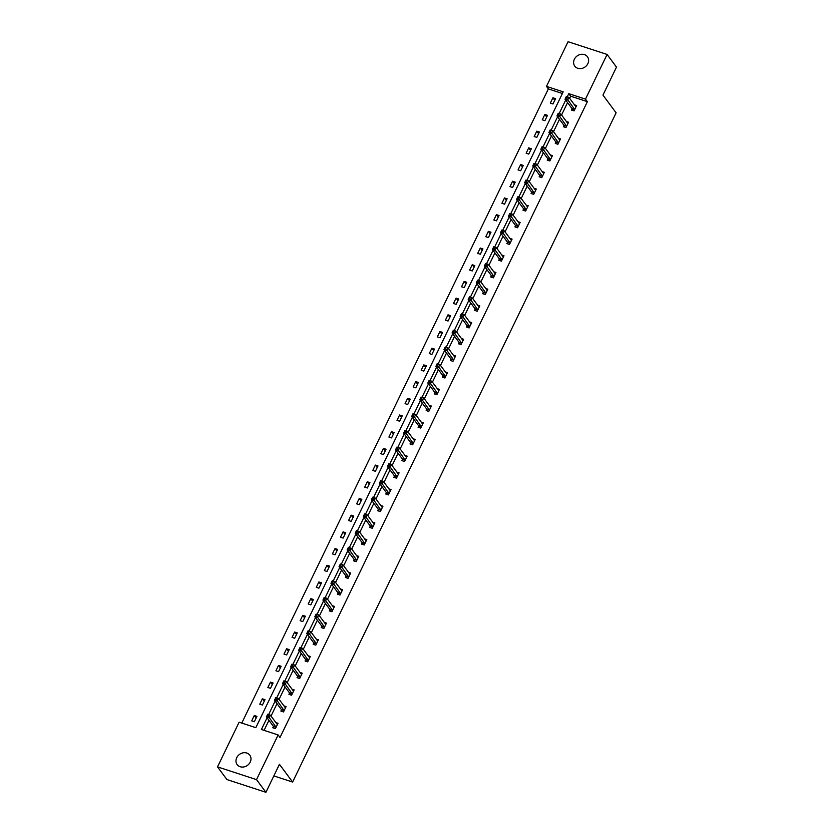 <?xml version="1.0" encoding="UTF-8"?>
<svg xmlns="http://www.w3.org/2000/svg" width="834" height="834" viewBox="0 0 834 834"><rect width="100%" height="100%" fill="white"/><g stroke="black" fill="none" stroke-linecap="round" stroke-linejoin="round"><path stroke-width="1.25" d="M587.866 63.655A7.892 6.787 143.4 0 1 581.538 68.503A7.892 6.787 143.4 0 1 574.782 66.157A7.892 6.787 143.4 0 1 574.376 59.245A7.892 6.787 143.4 0 1 580.704 54.398A7.892 6.787 143.4 0 1 587.459 56.754A7.892 6.787 143.4 0 1 587.866 63.655M250.231 762.088A7.892 6.787 143.4 0 1 243.903 766.936A7.892 6.787 143.4 0 1 237.148 764.59A7.892 6.787 143.4 0 1 236.741 757.679A7.892 6.787 143.4 0 1 243.069 752.831A7.892 6.787 143.4 0 1 249.825 755.187A7.892 6.787 143.4 0 1 250.231 762.088M607.089 54.45L616.493 67.116L602.961 95.097L616.117 112.83L292.598 782.042L279.453 764.309L265.921 792.3L226.911 779.55L217.507 766.884L239.108 722.202L255.819 727.665L563.19 91.844L546.479 86.382L568.079 41.7L607.089 54.45L585.489 99.131L568.778 93.669L567.256 96.827M562.387 93.502L548.355 88.915L241.787 723.078M548.355 88.915L546.479 86.382M265.921 792.3L256.528 779.634L217.507 766.884M273.844 775.912L292.598 782.042M563.93 125.527L563.357 126.716L565.994 127.581L568.579 122.233L566.411 121.524M547.792 158.919L547.219 160.107L549.846 160.972L552.442 155.624L550.273 154.915M531.654 192.31L531.07 193.498L533.708 194.364L536.293 189.016L534.135 188.307M515.506 225.701L514.932 226.89L517.57 227.755L520.155 222.407L517.987 221.698M499.368 259.093L498.784 260.281L501.422 261.146L504.007 255.798L501.849 255.089M483.23 292.473L482.646 293.672L485.284 294.538L487.869 289.189L485.701 288.481M467.082 325.865L466.508 327.064L469.135 327.929L471.731 322.581L469.563 321.872M450.944 359.256L450.36 360.455L452.998 361.32L455.583 355.972L453.425 355.263M434.795 392.647L434.222 393.846L436.86 394.711L439.445 389.363L437.277 388.654M418.658 426.038L418.074 427.237L420.711 428.103L423.297 422.755L421.139 422.046M402.52 459.43L401.936 460.629L404.573 461.494L407.159 456.146L404.99 455.437M386.371 492.821L385.798 494.02L388.435 494.885L391.021 489.537L388.853 488.828M370.233 526.212L369.65 527.411L372.287 528.276L374.873 522.928L372.715 522.22M354.085 559.604L353.512 560.802L356.149 561.668L358.735 556.32L356.566 555.611M337.947 592.995L337.374 594.194L340.001 595.059L342.597 589.711L340.428 589.002M321.809 626.386L321.226 627.585L323.863 628.45L326.448 623.102L324.29 622.393M305.661 659.777L305.088 660.976L307.725 661.842L310.311 656.494L308.142 655.785M289.523 693.169L288.939 694.368L291.577 695.233L294.162 689.885L292.004 689.176M273.385 726.56L272.801 727.759L275.439 728.624L278.024 723.276L275.856 722.567M267.057 717.813L261.417 729.489L278.129 734.952L280.005 737.485L587.376 101.665L570.664 96.202L569.643 98.308M567.568 102.613L561.574 114.998M559.489 119.304L553.505 131.699M551.42 136.005L545.436 148.389M543.351 152.695L537.357 165.09M535.282 169.396L529.288 181.781M527.213 186.086L521.219 198.482M519.134 202.787L513.15 215.172M511.065 219.478L505.081 231.873M502.996 236.178L497.001 248.563M494.927 252.869L488.933 265.264M486.858 269.57L480.864 281.955M478.779 286.26L472.795 298.655M470.71 302.951L464.726 315.346M462.641 319.651L456.646 332.047M454.572 336.342L448.577 348.737M446.503 353.043L440.508 365.438M438.423 369.733L432.439 382.128M430.354 386.434L424.37 398.829M422.285 403.124L416.302 415.52M414.217 419.825L408.222 432.21M406.148 436.516L400.153 448.911M398.079 453.216L392.084 465.601M389.999 469.907L384.015 482.302M381.93 486.608L375.946 498.993M373.861 503.298L367.867 515.693M365.792 519.999L359.798 532.384M357.723 536.689L351.729 549.085M349.644 553.39L343.66 565.775M341.575 570.081L335.591 582.476M333.506 586.782L327.512 599.166M325.437 603.472L319.443 615.867M317.368 620.173L311.374 632.558M309.289 636.863L303.305 649.259M301.22 653.564L295.236 665.949M293.151 670.255L287.157 682.65M285.082 686.955L279.088 699.34M277.013 703.646L271.019 716.041M268.934 720.347L264.097 730.365M281.454 709.87L280.87 711.068L283.508 711.923L286.093 706.575L283.935 705.866M297.592 676.478L297.019 677.677L299.646 678.532L302.242 673.184L300.073 672.475M313.73 643.087L313.157 644.286L315.794 645.141L318.379 639.793L316.211 639.084M329.878 609.696L329.294 610.895L331.932 611.749L334.517 606.401L332.359 605.692M346.016 576.304L345.443 577.503L348.08 578.358L350.666 573.01L348.497 572.301M362.164 542.913L361.581 544.112L364.218 544.967L366.804 539.619L364.646 538.91M378.302 509.522L377.719 510.721L380.356 511.576L382.942 506.228L380.784 505.519M394.44 476.131L393.867 477.329L396.504 478.184L399.09 472.836L396.921 472.127M410.589 442.739L410.005 443.938L412.642 444.793L415.228 439.445L413.07 438.736M426.727 409.348L426.153 410.547L428.791 411.402L431.376 406.054L429.208 405.345M442.875 375.957L442.291 377.156L444.929 378.011L447.514 372.662L445.346 371.954M459.013 342.566L458.429 343.764L461.066 344.619L463.652 339.271L461.494 338.562M475.151 309.174L474.577 310.373L477.215 311.228L479.8 305.88L477.632 305.171M491.299 275.783L490.715 276.982L493.353 277.837L495.938 272.489L493.78 271.78M507.437 242.392L506.863 243.591L509.491 244.445L512.086 239.097L509.918 238.388M523.575 209L523.001 210.199L525.639 211.065L528.224 205.706L526.056 204.997M539.723 175.609L539.139 176.808L541.777 177.673L544.362 172.315L542.204 171.606M555.861 142.218L555.288 143.417L557.925 144.282L560.511 138.924L558.342 138.215M572.009 108.827L571.426 110.025L574.063 110.891L576.648 105.532L574.49 104.823M587.376 101.665L585.489 99.131M278.129 734.952L256.528 779.634M565.681 100.08L559.187 113.528M557.612 116.77L551.107 130.219M549.543 133.471L543.038 146.92M541.474 150.162L534.969 163.61M533.406 166.863L526.9 180.311M525.326 183.553L518.831 197.001M517.257 200.254L510.752 213.702M509.188 216.944L502.683 230.392M501.119 233.645L494.614 247.093M493.05 250.336L486.545 263.784M484.971 267.036L478.476 280.485M476.902 283.727L470.397 297.175M468.833 300.428L462.328 313.876M460.764 317.118L454.259 330.566M452.695 333.819L446.19 347.267M444.616 350.509L438.121 363.958M436.547 367.21L430.052 380.658M428.478 383.901L421.973 397.349M420.409 400.601L413.904 414.05M412.34 417.292L405.835 430.74M404.261 433.993L397.766 447.441M396.192 450.683L389.697 464.131M388.123 467.384L381.618 480.832M380.054 484.074L373.549 497.523M371.985 500.775L365.48 514.224M363.905 517.466L357.411 530.914M355.837 534.156L349.342 547.615M347.768 550.857L341.262 564.305M339.699 567.547L333.193 581.006M331.63 584.248L325.124 597.697M323.561 600.939L317.056 614.397M315.481 617.64L308.987 631.088M307.412 634.33L300.907 647.789M299.343 651.031L292.838 664.479M291.274 667.721L284.769 681.18M283.206 684.422L276.7 697.87M275.126 701.113L268.631 714.571M555.559 98.641L552.973 103.989L550.336 103.135L552.921 97.776L555.559 98.641M547.49 115.342L544.904 120.69L542.267 119.825L544.852 114.477L547.49 115.342M539.421 132.033L536.835 137.381L534.198 136.526L536.783 131.167L539.421 132.033M531.352 148.733L528.766 154.082L526.129 153.216L528.714 147.868L531.352 148.733M523.283 165.424L520.687 170.772L518.06 169.917L520.645 164.559L523.283 165.424M515.203 182.125L512.618 187.473L509.981 186.607L512.566 181.259L515.203 182.125M507.135 198.815L504.549 204.163L501.912 203.308L504.497 197.95L507.135 198.815M499.066 215.516L496.48 220.864L493.843 219.999L496.428 214.651L499.066 215.516M490.997 232.206L488.411 237.554L485.774 236.7L488.359 231.341L490.997 232.206M482.928 248.907L480.332 254.255L477.705 253.39L480.29 248.042L482.928 248.907M474.848 265.598L472.263 270.946L469.625 270.091L472.211 264.732L474.848 265.598M466.779 282.299L464.194 287.647L461.556 286.781L464.142 281.433L466.779 282.299M458.71 298.989L456.125 304.337L453.488 303.482L456.073 298.124L458.71 298.989M450.641 315.69L448.056 321.038L445.419 320.173L448.004 314.825L450.641 315.69M442.573 332.38L439.977 337.728L437.35 336.873L439.935 331.515L442.573 332.38M434.493 349.081L431.908 354.429L429.27 353.564L431.866 348.216L434.493 349.081M426.424 365.772L423.839 371.12L421.201 370.265L423.787 364.906L426.424 365.772M418.355 382.462L415.77 387.82L413.132 386.955L415.718 381.607L418.355 382.462M410.286 399.163L407.701 404.511L405.063 403.656L407.649 398.298L410.286 399.163M402.217 415.853L399.622 421.212L396.994 420.346L399.58 414.998L402.217 415.853M394.138 432.554L391.553 437.902L388.915 437.047L391.511 431.689L394.138 432.554M386.069 449.245L383.484 454.603L380.846 453.738L383.432 448.39L386.069 449.245M378 465.945L375.415 471.293L372.777 470.439L375.363 465.08L378 465.945M369.931 482.636L367.346 487.994L364.708 487.129L367.294 481.781L369.931 482.636M361.862 499.337L359.277 504.685L356.639 503.83L359.225 498.471L361.862 499.337M353.783 516.027L351.197 521.386L348.56 520.52L351.156 515.172L353.783 516.027M345.714 532.728L343.128 538.076L340.491 537.221L343.076 531.863L345.714 532.728M337.645 549.418L335.059 554.777L332.422 553.912L335.007 548.564L337.645 549.418M329.576 566.119L326.991 571.467L324.353 570.612L326.938 565.254L329.576 566.119M321.507 582.81L318.922 588.168L316.284 587.303L318.869 581.955L321.507 582.81M313.438 599.51L310.842 604.859L308.215 604.004L310.801 598.645L313.438 599.51M305.359 616.201L302.773 621.559L300.136 620.694L302.721 615.346L305.359 616.201M297.29 632.902L294.704 638.25L292.067 637.395L294.652 632.036L297.29 632.902M289.221 649.592L286.635 654.951L283.998 654.085L286.583 648.737L289.221 649.592M281.152 666.293L278.566 671.641L275.929 670.786L278.514 665.428L281.152 666.293M273.083 682.983L270.487 688.342L267.86 687.477L270.445 682.129L273.083 682.983M265.003 699.684L262.418 705.032L259.781 704.177L262.366 698.819L265.003 699.684M256.935 716.375L254.349 721.733L251.712 720.868L254.297 715.52L256.935 716.375M570.664 96.202L568.778 93.669M256.153 718.011L254.297 715.52M264.222 701.311L262.366 698.819M272.291 684.62L270.445 682.129M280.36 667.919L278.514 665.428M288.428 651.229L286.583 648.737M296.508 634.528L294.652 632.036M304.577 617.838L302.721 615.346M312.646 601.137L310.801 598.645M320.715 584.446L318.869 581.955M328.784 567.745L326.938 565.254M336.863 551.055L335.007 548.564M344.932 534.354L343.076 531.863M353.001 517.664L351.156 515.172M361.07 500.963L359.225 498.471M369.139 484.273L367.294 481.781M377.208 467.572L375.363 465.08M385.287 450.881L383.432 448.39M393.356 434.18L391.511 431.689M401.425 417.49L399.58 414.998M409.494 400.789L407.649 398.298M417.563 384.099L415.718 381.607M425.642 367.398L423.787 364.906M433.711 350.707L431.866 348.216M441.78 334.007L439.935 331.515M449.849 317.316L448.004 314.825M457.918 300.615L456.073 298.124M465.998 283.925L464.142 281.433M474.066 267.224L472.211 264.732M482.135 250.534L480.29 248.042M490.204 233.833L488.359 231.341M498.273 217.142L496.428 214.651M506.353 200.441L504.497 197.95M514.422 183.751L512.566 181.259M522.491 167.05L520.645 164.559M530.56 150.36L528.714 147.868M538.628 133.659L536.783 131.167M546.708 116.969L544.852 114.477M554.777 100.268L552.921 97.776M276.909 723.975L277.576 724.193M273.646 728.04L273.354 726.424A1.23 0.542 108.1 0 0 273.25 726.164L266.411 716.938L267.704 714.269L270.341 715.124L277.18 724.35A1.23 0.542 108.1 0 0 277.315 724.444A1.23 0.542 108.1 0 0 277.357 724.454L277.441 724.465M268.673 715.009L270.341 715.124L269.048 717.803L266.411 716.938L268.673 715.009L267.62 714.665L267.099 715.739M276.012 727.425L275.991 727.29A1.23 0.542 108.1 0 0 275.887 727.019L268.162 716.083M284.978 707.274L285.645 707.493M281.715 711.339L281.423 709.734A1.23 0.542 108.1 0 0 281.319 709.463L274.48 700.247L275.773 697.568L278.41 698.433L285.249 707.649A1.23 0.542 108.1 0 0 285.384 707.753A1.23 0.542 108.1 0 0 285.426 707.764L285.52 707.774M276.742 698.319L278.41 698.433L277.117 701.113L274.48 700.247L276.742 698.319L275.689 697.975L275.178 699.048M284.092 710.724L284.06 710.589A1.23 0.542 108.1 0 0 283.956 710.328L276.231 699.392M293.047 690.583L293.724 690.802M289.784 694.649L289.502 693.033A1.23 0.542 108.1 0 0 289.398 692.773L282.559 683.546L283.852 680.878L286.489 681.732L293.328 690.959A1.23 0.542 108.1 0 0 293.453 691.052A1.23 0.542 108.1 0 0 293.505 691.063L293.589 691.073M284.821 681.618L286.489 681.732L285.186 684.412L282.559 683.546L284.821 681.618L283.758 681.274L283.247 682.348M292.161 694.034L292.129 693.898A1.23 0.542 108.1 0 0 292.036 693.627L284.3 682.692M301.116 673.882L301.793 674.101M297.853 677.948L297.571 676.343A1.23 0.542 108.1 0 0 297.467 676.072L290.628 666.856L291.921 664.177L294.558 665.042L301.397 674.258A1.23 0.542 108.1 0 0 301.533 674.362A1.23 0.542 108.1 0 0 301.574 674.372L301.658 674.383M292.89 664.927L294.558 665.042L293.266 667.721L290.628 666.856L292.89 664.927L291.837 664.583L291.316 665.657M300.23 677.333L300.209 677.198A1.23 0.542 108.1 0 0 300.104 676.937L292.369 666.001M309.185 657.192L309.862 657.411M305.932 661.258L305.64 659.642A1.23 0.542 108.1 0 0 305.536 659.381L298.697 650.155L299.99 647.486L302.627 648.341L309.466 657.567A1.23 0.542 108.1 0 0 309.602 657.661L309.727 657.682M300.959 648.226L302.627 648.341L301.335 651.02L298.697 650.155L300.959 648.226L299.906 647.882L299.385 648.956M308.299 660.643L308.278 660.507A1.23 0.542 108.1 0 0 308.173 660.236L300.438 649.3M317.264 640.491L317.931 640.71M314.001 644.557L313.709 642.951A1.23 0.542 108.1 0 0 313.605 642.68L306.766 633.465L308.059 630.785L310.696 631.651L317.535 640.866A1.23 0.542 108.1 0 0 317.671 640.971A1.23 0.542 108.1 0 0 317.712 640.981L317.796 640.992M309.028 631.536L310.696 631.651L309.404 634.33L306.766 633.465L309.028 631.536L307.975 631.192L307.454 632.266M316.367 643.952L316.347 643.806A1.23 0.542 108.1 0 0 316.242 643.546L308.517 632.61M325.333 623.801L326 624.02M322.07 627.866L321.778 626.251A1.23 0.542 108.1 0 0 321.674 625.99L314.835 616.764L316.128 614.095L318.765 614.95L325.604 624.176A1.23 0.542 108.1 0 0 325.74 624.27A1.23 0.542 108.1 0 0 325.781 624.28L325.875 624.291M317.097 614.835L318.765 614.95L317.473 617.629L314.835 616.764L317.097 614.835L316.044 614.491L315.533 615.565M324.447 627.251L324.416 627.116A1.23 0.542 108.1 0 0 324.311 626.845L316.586 615.909M333.402 607.1L334.08 607.319M330.139 611.166L329.857 609.56A1.23 0.542 108.1 0 0 329.753 609.289L322.914 600.073L324.207 597.394L326.834 598.259L333.683 607.475A1.23 0.542 108.1 0 0 333.808 607.579A1.23 0.542 108.1 0 0 333.861 607.59L333.944 607.6M325.177 598.145L326.834 598.259L325.541 600.939L322.914 600.073L325.177 598.145L324.113 597.801L323.602 598.875M332.516 610.561L332.485 610.415A1.23 0.542 108.1 0 0 332.38 610.154L324.655 599.219M341.471 590.409L342.148 590.628M338.208 594.475L337.926 592.859A1.23 0.542 108.1 0 0 337.822 592.599L330.983 583.373L332.276 580.704L334.914 581.559L341.752 590.785A1.23 0.542 108.1 0 0 341.888 590.879A1.23 0.542 108.1 0 0 341.93 590.889L342.013 590.899M333.246 581.444L334.914 581.559L333.621 584.238L330.983 583.373L333.246 581.444L332.193 581.1L331.671 582.174M340.585 593.86L340.564 593.725A1.23 0.542 108.1 0 0 340.46 593.454L332.724 582.518M349.54 573.709L350.217 573.928M346.287 577.774L345.995 576.169A1.23 0.542 108.1 0 0 345.891 575.898L339.052 566.682L340.345 564.003L342.983 564.868L349.821 574.084A1.23 0.542 108.1 0 0 349.957 574.188A1.23 0.542 108.1 0 0 349.999 574.199L350.082 574.209M341.314 564.754L342.983 564.868L341.69 567.547L339.052 566.682L341.314 564.754L340.262 564.409L339.74 565.483M348.654 577.17L348.633 577.024A1.23 0.542 108.1 0 0 348.529 576.763L340.793 565.827M357.619 557.018L358.286 557.237M354.356 561.084L354.064 559.468A1.23 0.542 108.1 0 0 353.96 559.207L347.121 549.981L348.414 547.312L351.051 548.167L357.89 557.393A1.23 0.542 108.1 0 0 358.026 557.487L358.151 557.508M349.383 548.063L351.051 548.167L349.759 550.847L347.121 549.981L349.383 548.063L348.331 547.709L347.809 548.782M356.723 560.469L356.702 560.333A1.23 0.542 108.1 0 0 356.598 560.062L348.862 549.126M365.688 540.317L366.355 540.536M362.425 544.383L362.133 542.778A1.23 0.542 108.1 0 0 362.029 542.507L355.19 533.291L356.483 530.612L359.12 531.477L365.959 540.693A1.23 0.542 108.1 0 0 366.095 540.797A1.23 0.542 108.1 0 0 366.136 540.807L366.23 540.818M357.452 531.362L359.12 531.477L357.828 534.156L355.19 533.291L357.452 531.362L356.399 531.018L355.889 532.092M364.792 543.778L364.771 543.632A1.23 0.542 108.1 0 0 364.666 543.372L356.942 532.436M373.757 523.627L374.435 523.846M370.494 527.693L370.202 526.077A1.23 0.542 108.1 0 0 370.108 525.816L363.27 516.59L364.562 513.921L367.189 514.776L374.039 524.002A1.23 0.542 108.1 0 0 374.164 524.096A1.23 0.542 108.1 0 0 374.216 524.106L374.299 524.117M365.521 514.672L367.189 514.776L365.897 517.455L363.27 516.59L365.521 514.672L364.468 514.317L363.958 515.391M372.871 527.078L372.84 526.942A1.23 0.542 108.1 0 0 372.735 526.671L365.011 515.735M381.826 506.926L382.504 507.145M378.563 510.992L378.282 509.386A1.23 0.542 108.1 0 0 378.177 509.115L371.338 499.9L372.631 497.22L375.269 498.086L382.108 507.301A1.23 0.542 108.1 0 0 382.243 507.406A1.23 0.542 108.1 0 0 382.285 507.416L382.368 507.426M373.601 497.971L375.269 498.086L373.976 500.765L371.338 499.9L373.601 497.971L372.548 497.627L372.027 498.701M380.94 510.387L380.919 510.241A1.23 0.542 108.1 0 0 380.815 509.981L373.079 499.045M389.895 490.236L390.573 490.455M386.632 494.301L386.351 492.685A1.23 0.542 108.1 0 0 386.246 492.425L379.407 483.199L380.7 480.53L383.338 481.385L390.176 490.611A1.23 0.542 108.1 0 0 390.312 490.705A1.23 0.542 108.1 0 0 390.354 490.715L390.437 490.726M381.67 481.281L383.338 481.385L382.045 484.064L379.407 483.199L381.67 481.281L380.617 480.926L380.096 482M389.009 493.686L388.988 493.551A1.23 0.542 108.1 0 0 388.884 493.28L381.148 482.344M397.964 473.535L398.642 473.754M394.711 477.601L394.419 475.995A1.23 0.542 108.1 0 0 394.315 475.724L387.476 466.508L388.769 463.829L391.407 464.694L398.245 473.91A1.23 0.542 108.1 0 0 398.381 474.014A1.23 0.542 108.1 0 0 398.423 474.025L398.506 474.035M389.739 464.58L391.407 464.694L390.114 467.374L387.476 466.508L389.739 464.58L388.686 464.236L388.164 465.309M397.078 476.996L397.057 476.85A1.23 0.542 108.1 0 0 396.953 476.589L389.217 465.653M406.043 456.844L406.711 457.063M402.78 460.91L402.488 459.294A1.23 0.542 108.1 0 0 402.384 459.034L395.545 449.807L396.838 447.139L399.476 447.994L406.314 457.22A1.23 0.542 108.1 0 0 406.45 457.313A1.23 0.542 108.1 0 0 406.492 457.324L406.585 457.334M397.808 447.889L399.476 447.994L398.183 450.673L395.545 449.807L397.808 447.889L396.755 447.535L396.233 448.609M405.147 460.295L405.126 460.159A1.23 0.542 108.1 0 0 405.022 459.888L397.297 448.953M414.112 440.143L414.79 440.362M410.849 444.209L410.557 442.604A1.23 0.542 108.1 0 0 410.464 442.333L403.614 433.117L404.917 430.438L407.545 431.303L414.383 440.519A1.23 0.542 108.1 0 0 414.519 440.623A1.23 0.542 108.1 0 0 414.571 440.633L414.654 440.644M405.877 431.188L407.545 431.303L406.252 433.982L403.614 433.117L405.877 431.188L404.824 430.844L404.313 431.918M413.226 443.605L413.195 443.459A1.23 0.542 108.1 0 0 413.091 443.198L405.366 432.262M422.181 423.453L422.859 423.672M418.918 427.519L418.637 425.903A1.23 0.542 108.1 0 0 418.532 425.642L411.694 416.427L412.986 413.747L415.624 414.613L422.463 423.828A1.23 0.542 108.1 0 0 422.598 423.922A1.23 0.542 108.1 0 0 422.64 423.933L422.723 423.943M413.956 414.498L415.624 414.613L414.331 417.281L411.694 416.427L413.956 414.498L412.903 414.144L412.382 415.217M421.295 426.904L421.264 426.768A1.23 0.542 108.1 0 0 421.17 426.497L413.435 415.561M430.25 406.752L430.928 406.971M426.987 410.818L426.706 409.213A1.23 0.542 108.1 0 0 426.601 408.941L419.763 399.726L421.055 397.047L423.693 397.912L430.532 407.128A1.23 0.542 108.1 0 0 430.667 407.232A1.23 0.542 108.1 0 0 430.709 407.242L430.792 407.253M422.025 397.797L423.693 397.912L422.4 400.591L419.763 399.726L422.025 397.797L420.972 397.453L420.451 398.527M429.364 410.213L429.343 410.067A1.23 0.542 108.1 0 0 429.239 409.807L421.504 398.871M438.319 390.062L438.997 390.281M435.067 394.128L434.775 392.512A1.23 0.542 108.1 0 0 434.67 392.251L427.832 383.035L429.124 380.356L431.762 381.221L438.601 390.437A1.23 0.542 108.1 0 0 438.736 390.531A1.23 0.542 108.1 0 0 438.778 390.541L438.861 390.552M430.094 381.107L431.762 381.221L430.469 383.89L427.832 383.035L430.094 381.107L429.041 380.763L428.52 381.826M437.433 393.512L437.412 393.377A1.23 0.542 108.1 0 0 437.308 393.106L429.573 382.17M446.398 373.361L447.066 373.58M443.135 377.427L442.844 375.821A1.23 0.542 108.1 0 0 442.739 375.55L435.901 366.334L437.193 363.655L439.831 364.521L446.67 373.736A1.23 0.542 108.1 0 0 446.805 373.841A1.23 0.542 108.1 0 0 446.847 373.851L446.941 373.861M438.163 364.406L439.831 364.521L438.538 367.2L435.901 366.334L438.163 364.406L437.11 364.062L436.589 365.136M445.502 376.822L445.481 376.676A1.23 0.542 108.1 0 0 445.377 376.415L437.652 365.48M454.467 356.671L455.145 356.889M451.204 360.736L450.913 359.12A1.23 0.542 108.1 0 0 450.819 358.86L443.969 349.644L445.273 346.965L447.9 347.83L454.738 357.046A1.23 0.542 108.1 0 0 454.874 357.14L455.01 357.161M446.232 347.715L447.9 347.83L446.607 350.499L443.969 349.644L446.232 347.715L445.179 347.371L444.668 348.435M453.581 360.121L453.55 359.986A1.23 0.542 108.1 0 0 453.446 359.715L445.721 348.779M462.536 339.97L463.214 340.199M459.273 344.035L458.992 342.43A1.23 0.542 108.1 0 0 458.888 342.159L452.049 332.943L453.342 330.264L455.979 331.129L462.818 340.345A1.23 0.542 108.1 0 0 462.953 340.449A1.23 0.542 108.1 0 0 462.995 340.46L463.078 340.47M454.311 331.015L455.979 331.129L454.676 333.808L452.049 332.943L454.311 331.015L453.248 330.671L452.737 331.744M461.65 343.431L461.619 343.285A1.23 0.542 108.1 0 0 461.525 343.024L453.79 332.088M470.605 323.279L471.283 323.498M467.342 327.345L467.061 325.729A1.23 0.542 108.1 0 0 466.957 325.469L460.118 316.253L461.411 313.574L464.048 314.439L470.887 323.655A1.23 0.542 108.1 0 0 471.022 323.759A1.23 0.542 108.1 0 0 471.064 323.759L471.147 323.78M462.38 314.324L464.048 314.439L462.755 317.108L460.118 316.253L462.38 314.324L461.327 313.98L460.806 315.043M469.719 326.73L469.698 326.594A1.23 0.542 108.1 0 0 469.594 326.323L461.859 315.388M478.674 306.578L479.352 306.808M475.422 310.644L475.13 309.039A1.23 0.542 108.1 0 0 475.026 308.768L468.187 299.552L469.479 296.873L472.117 297.738L478.956 306.954A1.23 0.542 108.1 0 0 479.091 307.058A1.23 0.542 108.1 0 0 479.133 307.068L479.216 307.079M470.449 297.623L472.117 297.738L470.824 300.417L468.187 299.552L470.449 297.623L469.396 297.279L468.875 298.353M477.788 310.039L477.767 309.894A1.23 0.542 108.1 0 0 477.663 309.633L469.928 298.697M486.754 289.888L487.421 290.107M483.491 293.954L483.199 292.338A1.23 0.542 108.1 0 0 483.094 292.077L476.256 282.862L477.548 280.182L480.186 281.048L487.025 290.263A1.23 0.542 108.1 0 0 487.16 290.368A1.23 0.542 108.1 0 0 487.202 290.368L487.285 290.388M478.518 280.933L480.186 281.048L478.893 283.716L476.256 282.862L478.518 280.933L477.465 280.589L476.944 281.652M485.857 293.339L485.836 293.203A1.23 0.542 108.1 0 0 485.732 292.932L478.007 281.996M494.823 273.187L495.49 273.416M491.56 277.253L491.268 275.647A1.23 0.542 108.1 0 0 491.163 275.376L484.325 266.161L485.617 263.481L488.255 264.347L495.094 273.562A1.23 0.542 108.1 0 0 495.229 273.667A1.23 0.542 108.1 0 0 495.271 273.677L495.365 273.688M486.587 264.232L488.255 264.347L486.962 267.026L484.325 266.161L486.587 264.232L485.534 263.888L485.023 264.962M493.937 276.648L493.905 276.502A1.23 0.542 108.1 0 0 493.801 276.242L486.076 265.306M502.892 256.497L503.569 256.716M499.629 260.562L499.347 258.947A1.23 0.542 108.1 0 0 499.243 258.686L492.404 249.47L493.697 246.791L496.334 247.656L503.173 256.872A1.23 0.542 108.1 0 0 503.298 256.976A1.23 0.542 108.1 0 0 503.35 256.976L503.434 256.997M494.666 247.542L496.334 247.656L495.031 250.325L492.404 249.47L494.666 247.542L493.603 247.198L493.092 248.261M502.005 259.947L501.974 259.812A1.23 0.542 108.1 0 0 501.88 259.541L494.145 248.605M510.961 239.796L511.638 240.025M507.697 243.862L507.416 242.256A1.23 0.542 108.1 0 0 507.312 241.985L500.473 232.769L501.766 230.09L504.403 230.955L511.242 240.171A1.23 0.542 108.1 0 0 511.378 240.275L511.503 240.296M502.735 230.841L504.403 230.955L503.111 233.635L500.473 232.769L502.735 230.841L501.682 230.497L501.161 231.571M510.074 243.257L510.054 243.111A1.23 0.542 108.1 0 0 509.949 242.85L502.214 231.915M519.029 223.105L519.707 223.324M515.777 227.171L515.485 225.555A1.23 0.542 108.1 0 0 515.381 225.295L508.542 216.079L509.835 213.4L512.472 214.265L519.311 223.481A1.23 0.542 108.1 0 0 519.446 223.585A1.23 0.542 108.1 0 0 519.488 223.585L519.572 223.606M510.804 214.15L512.472 214.265L511.179 216.934L508.542 216.079L510.804 214.15L509.751 213.806L509.23 214.87M518.143 226.556L518.122 226.421A1.23 0.542 108.1 0 0 518.018 226.15L510.283 215.214M527.109 206.405L527.776 206.634M523.846 210.47L523.554 208.865A1.23 0.542 108.1 0 0 523.45 208.594L516.611 199.378L517.904 196.699L520.541 197.564L527.38 206.78A1.23 0.542 108.1 0 0 527.515 206.884A1.23 0.542 108.1 0 0 527.557 206.895L527.641 206.905M518.873 197.45L520.541 197.564L519.248 200.243L516.611 199.378L518.873 197.45L517.82 197.105L517.299 198.179M526.212 209.866L526.191 209.72A1.23 0.542 108.1 0 0 526.087 209.459L518.362 198.523M535.178 189.714L535.845 189.933M531.915 193.78L531.623 192.164A1.23 0.542 108.1 0 0 531.519 191.903L524.68 182.688L525.973 180.008L528.61 180.874L535.449 190.089A1.23 0.542 108.1 0 0 535.584 190.194A1.23 0.542 108.1 0 0 535.626 190.194L535.72 190.215M526.942 180.759L528.61 180.874L527.317 183.543L524.68 182.688L526.942 180.759L525.889 180.415L525.378 181.478M534.292 193.165L534.26 193.029A1.23 0.542 108.1 0 0 534.156 192.758L526.431 181.822M543.247 173.013L543.924 173.243M539.984 177.079L539.702 175.474A1.23 0.542 108.1 0 0 539.598 175.203L532.759 165.987L534.052 163.308L536.679 164.173L543.528 173.389A1.23 0.542 108.1 0 0 543.653 173.493A1.23 0.542 108.1 0 0 543.705 173.503L543.789 173.514M535.021 164.058L536.679 164.173L535.386 166.852L532.759 165.987L535.021 164.058L533.958 163.714L533.447 164.788M542.361 176.474L542.329 176.328A1.23 0.542 108.1 0 0 542.225 176.068L534.5 165.132M551.316 156.323L551.993 156.542M548.053 160.389L547.771 158.773A1.23 0.542 108.1 0 0 547.667 158.512L540.828 149.296L542.121 146.617L544.758 147.482L551.597 156.698A1.23 0.542 108.1 0 0 551.733 156.802A1.23 0.542 108.1 0 0 551.774 156.813L551.858 156.823M543.09 147.368L544.758 147.482L543.466 150.151L540.828 149.296L543.09 147.368L542.037 147.024L541.516 148.087M550.43 159.774L550.409 159.638A1.23 0.542 108.1 0 0 550.304 159.367L542.569 148.431M559.385 139.622L560.062 139.851M556.132 143.688L555.84 142.082A1.23 0.542 108.1 0 0 555.736 141.811L548.897 132.596L550.19 129.916L552.827 130.782L559.666 139.997A1.23 0.542 108.1 0 0 559.802 140.102L559.927 140.122M551.159 130.667L552.827 130.782L551.535 133.461L548.897 132.596L551.159 130.667L550.106 130.323L549.585 131.397M558.499 143.083L558.478 142.937A1.23 0.542 108.1 0 0 558.373 142.677L550.638 131.741M567.464 122.932L568.131 123.151M564.201 126.997L563.909 125.381A1.23 0.542 108.1 0 0 563.805 125.121L556.966 115.905L558.259 113.226L560.896 114.091L567.735 123.307A1.23 0.542 108.1 0 0 567.871 123.411A1.23 0.542 108.1 0 0 567.912 123.422L567.996 123.432M559.228 113.977L560.896 114.091L559.604 116.76L556.966 115.905L559.228 113.977L558.175 113.632L557.654 114.696M566.567 126.382L566.547 126.247A1.23 0.542 108.1 0 0 566.442 125.976L558.707 115.04M575.533 106.231L576.2 106.46M572.27 110.296L571.978 108.691A1.23 0.542 108.1 0 0 571.874 108.42L565.035 99.204L566.328 96.525L568.965 97.39L575.804 106.606A1.23 0.542 108.1 0 0 575.94 106.71A1.23 0.542 108.1 0 0 575.981 106.721L576.075 106.731M567.297 97.276L568.965 97.39L567.673 100.07L565.035 99.204L567.297 97.276L566.244 96.932L565.733 98.005M574.636 109.692L574.616 109.556A1.23 0.542 108.1 0 0 574.511 109.285L566.786 98.349M275.991 727.29L273.354 726.424M275.887 727.019L273.25 726.164M284.06 710.589L281.423 709.734M283.956 710.328L281.319 709.463M292.129 693.898L289.502 693.033M292.036 693.627L289.398 692.773M300.209 677.198L297.571 676.343M300.104 676.937L297.467 676.072M308.278 660.507L305.64 659.642M308.173 660.236L305.536 659.381M316.347 643.806L313.709 642.951M316.242 643.546L313.605 642.68M324.416 627.116L321.778 626.251M324.311 626.845L321.674 625.99M332.485 610.415L329.857 609.56M332.38 610.154L329.753 609.289M340.564 593.725L337.926 592.859M340.46 593.454L337.822 592.599M348.633 577.024L345.995 576.169M348.529 576.763L345.891 575.898M356.702 560.333L354.064 559.468M356.598 560.062L353.96 559.207M364.771 543.632L362.133 542.778M364.666 543.372L362.029 542.507M372.84 526.942L370.202 526.077M372.735 526.671L370.108 525.816M380.919 510.241L378.282 509.386M380.815 509.981L378.177 509.115M388.988 493.551L386.351 492.685M388.884 493.28L386.246 492.425M397.057 476.85L394.419 475.995M396.953 476.589L394.315 475.724M405.126 460.159L402.488 459.294M405.022 459.888L402.384 459.034M413.195 443.459L410.557 442.604M413.091 443.198L410.464 442.333M421.264 426.768L418.637 425.903M421.17 426.497L418.532 425.642M429.343 410.067L426.706 409.213M429.239 409.807L426.601 408.941M437.412 393.377L434.775 392.512M437.308 393.106L434.67 392.251M445.481 376.676L442.844 375.821M445.377 376.415L442.739 375.55M453.55 359.986L450.913 359.12M453.446 359.715L450.819 358.86M461.619 343.285L458.992 342.43M461.525 343.024L458.888 342.159M469.698 326.594L467.061 325.729M469.594 326.323L466.957 325.469M477.767 309.894L475.13 309.039M477.663 309.633L475.026 308.768M485.836 293.203L483.199 292.338M485.732 292.932L483.094 292.077M493.905 276.502L491.268 275.647M493.801 276.242L491.163 275.376M501.974 259.812L499.347 258.947M501.88 259.541L499.243 258.686M510.054 243.111L507.416 242.256M509.949 242.85L507.312 241.985M518.122 226.421L515.485 225.555M518.018 226.15L515.381 225.295M526.191 209.72L523.554 208.865M526.087 209.459L523.45 208.594M534.26 193.029L531.623 192.164M534.156 192.758L531.519 191.903M542.329 176.328L539.702 175.474M542.225 176.068L539.598 175.203M550.409 159.638L547.771 158.773M550.304 159.367L547.667 158.512M558.478 142.937L555.84 142.082M558.373 142.677L555.736 141.811M566.547 126.247L563.909 125.381M566.442 125.976L563.805 125.121M574.616 109.556L571.978 108.691M574.511 109.285L571.874 108.42"/></g></svg>

